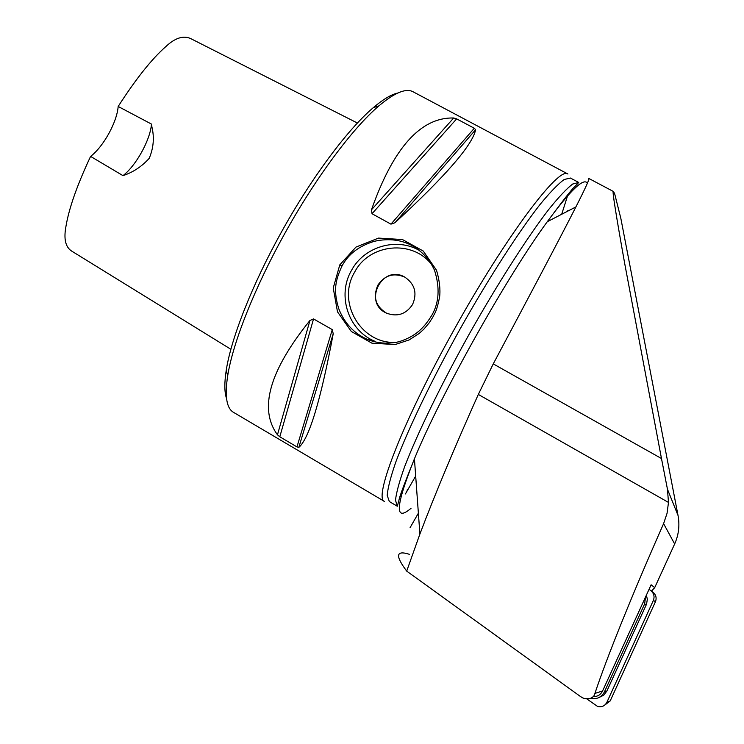 <?xml version="1.0" encoding="UTF-8"?>
<svg xmlns="http://www.w3.org/2000/svg" width="744" height="744" viewBox="0 0 744 744"><rect width="100%" height="100%" fill="white"/><g stroke="black" fill="none" stroke-linecap="round" stroke-linejoin="round"><path stroke-width="1.12" d="M592.987 696.635C597.367 696.765 600.566 694.868 602.594 690.953L651.121 584.784L654.701 587.648L651.493 591.089M226.567 398.607C224.372 392.283 224.279 382.788 226.269 370.103C231.235 338.027 252.281 284.394 281.446 232.044C311.448 177.77 347.755 129.242 373.349 107.62C383.095 99.333 391.223 94.469 397.742 93.037M661.481 458.527L667.452 489.199L668.484 502.423L667.052 513.304L663.601 523.636C632.223 594.465 606.295 658.97 594.921 693.417C593.972 697.76 590.28 699.416 583.854 698.374L580.766 696.747L406.708 571.104L419.914 534.015C434.961 494.314 454.426 447.786 478.318 394.432L493.253 363.89L661.481 458.527L624.709 263.562C616.088 215.304 612.266 191.255 613.242 191.403L614.581 193.431L620.868 218.513L678.026 515.434C679.849 525.32 678.723 534.834 674.659 543.957L654.701 587.648M409.377 554.308C395.938 550.021 395.055 555.619 406.708 571.104M284.561 233.895C315.456 178.011 352.768 128.052 378.91 105.88C394.506 92.73 405.852 88.006 412.948 91.707L567.923 174.022C559.367 165.531 506.199 235.718 454.407 329.127C403.378 420.193 373.163 498.378 384.462 501.428L233.337 412.25C226.492 408.103 224.604 395.938 227.692 375.757C232.826 342.947 254.532 287.798 284.561 233.895M339.794 264.864L355.985 247.082L378.519 238.099L402.467 239.549L423.262 251.044L436.533 270.277C439.481 280.395 440.513 289.239 439.63 296.81C436.272 313.577 434.254 313.559 432.887 317.065L429.158 322.905L423.745 329.294L419.225 333.414L409.181 339.915L395.129 344.546L371.935 343.189L351.298 331.452L337.497 311.838L333.238 287.974L339.794 264.864L341.98 266.045C335.507 280.107 333.005 290.29 338.855 308.965C344.528 323.268 353.977 333.377 367.229 339.311C376.976 343.375 387.522 344.193 398.886 341.766C415.784 336.409 424.182 327.89 432.245 314.554C439.137 302.101 439.918 287.407 434.589 270.481C430.311 260.8 423.587 252.96 414.427 246.971C402.755 239.875 389.4 237.987 374.372 241.298C359.064 245.92 348.266 254.169 341.98 266.045M567.998 194.454L561.692 214.272M475.649 129.679C472.57 144.959 445.675 175.984 394.971 222.744L390.944 224.149L372.028 213.723L371.47 209.799C393.362 147.768 420.76 117.171 453.682 117.998L456.649 118.873L474.3 128.256L475.649 129.679L394.971 222.744M333.219 333.768C320.627 400.681 309.169 438.56 298.828 447.395L296.958 446.902L279.8 436.793L277.466 434.794C258.559 408.958 269.384 370.847 309.941 320.478L313.54 318.925L332.28 329.62L333.219 333.768L298.828 447.395M408.586 488.427L407.014 490.119M401.183 495.857L399.974 496.908M389.335 501.54L387.196 495.337C387.857 487.729 390.805 476.42 396.031 461.401C408.354 428.581 432.059 379.328 460.248 328.709C488.706 278.237 518.326 232.323 539.874 204.702C549.937 192.417 558.037 184.019 564.175 179.499L570.416 178.039L578.73 182.457L572.685 184.028C566.677 188.623 558.688 197.104 548.728 209.464C527.375 237.234 497.866 283.287 469.38 333.824C441.155 384.499 417.272 433.733 404.717 466.469C399.361 481.442 396.292 492.695 395.501 500.228L397.305 506.236L389.196 501.456M567.737 211.147L568.221 210.31L566.881 211.594M493.253 363.89C527.44 299.599 559.906 238.471 575.903 206.925C585.323 188.372 589.639 178.886 588.867 178.476L588.718 178.467M412.511 304.612C405.917 314.303 397.231 317.139 386.452 313.122C362.43 302.613 382.277 263.757 404.838 277.14C414.882 284.059 417.44 293.22 412.511 304.612M404.838 277.14C393.762 272.453 384.769 275.131 377.84 285.185C372.809 297.07 375.673 306.379 386.452 313.122L388.154 313.847M648.926 589.583L649.447 589.62M151.488 124.09L151.395 124.983C149.795 140.886 135.724 165.977 122.983 175.64C133.018 172.329 141.751 166.572 149.2 158.351C153.562 148.019 154.464 137.556 151.916 126.973L151.488 124.09L118.175 106.466C135.864 78.938 151.748 58.981 165.828 46.593C174.998 37.953 183.266 35.275 190.631 38.558L357.427 123.039M230.891 349.28L71.675 251.091C65.5 247.12 63.593 238.926 65.937 226.511C68.922 208.441 77.134 185.07 90.591 156.398C103.472 146.624 116.975 122.193 118.175 106.466M90.591 156.398L122.983 175.64M645.559 596.958L644.63 603.914L604.435 691.892C601.403 697.435 596.79 699.565 590.596 698.3M646.387 595.126L647.336 599.283L646.555 604.137L606.862 691.083L603.691 695.221L599.05 697.509M649.205 589.443L652.776 592.019C655.966 594.67 656.859 597.897 655.455 601.71L610.201 700.913L604.63 705.182M650.619 590.457C653.902 593.182 654.813 596.502 653.371 600.417L606.871 702.317C604.826 706.028 601.729 707.404 597.59 706.437L586.876 698.969M418.379 513.174L410.074 527.682M674.659 543.957L663.601 523.636M602.594 690.953L594.921 693.417M411.051 508.282C394.367 522.567 395.492 506.078 414.427 458.816C440.522 394.98 506.478 277.261 547.277 221.721C570.434 190.204 583.808 177.37 587.397 183.238M277.466 434.794L309.941 320.478M279.8 436.793L313.54 318.925M296.958 446.902L332.28 329.62M453.682 117.998L371.47 209.799M456.649 118.873L372.028 213.723M474.3 128.256L390.944 224.149M367.229 339.311L374.846 341.254C348.304 330.569 336.827 295.349 351.466 270.453C364.132 246.515 396.692 236.945 419.756 250.672M431.827 264.79C412.567 239.205 369.257 243.586 354.628 272.164C336.26 302.315 361.417 344.983 396.543 342.314M678.026 515.434L667.452 489.199M580.766 696.747L582.589 697.844M478.318 394.432L668.484 502.423M644.63 603.914L646.285 604.779M604.435 691.892L606.862 691.083M606.871 702.317L610.201 700.913M653.371 600.417L655.455 601.71M226.269 370.103L227.692 375.757M373.349 107.62L378.91 105.88M419.895 534.015L414.427 458.816C404.252 483.953 399.1 497.764 398.979 500.238L397.305 506.236M575.903 206.925L547.277 221.721C563.394 199.95 572.471 188.372 574.508 186.977L578.73 182.457M418.77 249.91L414.427 246.971M405.415 493.942L415.682 476.067M613.242 191.403L588.867 178.486M151.906 126.973L151.395 124.983"/></g></svg>
